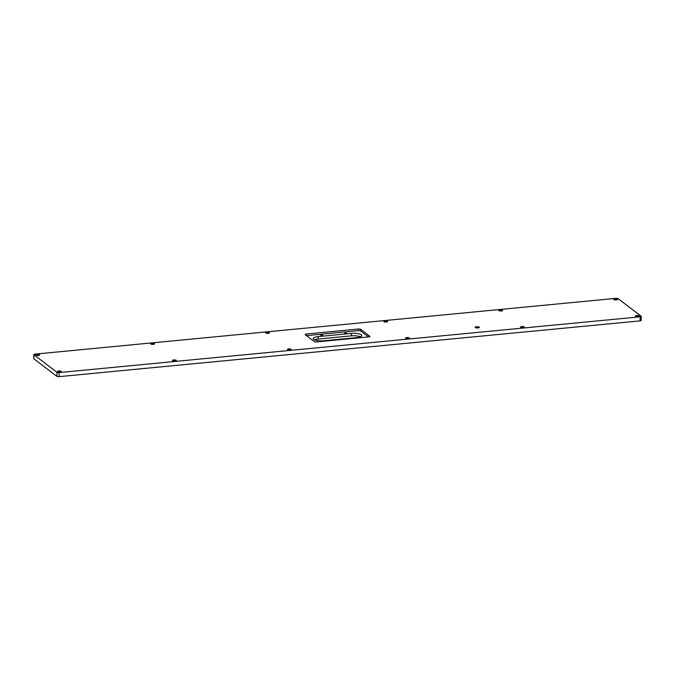 <?xml version="1.0" encoding="UTF-8"?>
<svg xmlns="http://www.w3.org/2000/svg" width="675" height="675" viewBox="0 0 675 675"><rect width="100%" height="100%" fill="white"/><g stroke="black" fill="none" stroke-linecap="round" stroke-linejoin="round"><path stroke-width="1.01" d="M344.579 333.113L346.596 333.037L344.579 333.113M322.751 335.213L320.726 335.289L322.751 335.213M383.923 321.663A1.907 0.548 -179.1 0 1 383.797 321.469A1.907 0.548 -179.1 0 1 385.712 320.946A1.907 0.548 -179.1 0 1 387.619 321.528A1.907 0.548 -179.1 0 1 386.049 322.043A1.907 0.548 -179.1 0 1 383.923 321.663M498.867 310.635A1.907 0.548 -179.1 0 1 498.741 310.433A1.907 0.548 -179.1 0 1 500.656 309.909A1.907 0.548 -179.1 0 1 502.563 310.492A1.907 0.548 -179.1 0 1 500.993 311.006A1.907 0.548 -179.1 0 1 498.867 310.635M613.811 299.599A1.907 0.548 -179.1 0 1 613.685 299.396A1.907 0.548 -179.1 0 1 615.6 298.882A1.907 0.548 -179.1 0 1 617.498 299.464A1.907 0.548 -179.1 0 1 615.938 299.978A1.907 0.548 -179.1 0 1 613.811 299.599M269.376 332.657A1.907 0.548 -179.1 0 1 269.502 332.859A1.907 0.548 -179.1 0 1 267.587 333.382A1.907 0.548 -179.1 0 1 265.68 332.8A1.907 0.548 -179.1 0 1 267.249 332.286A1.907 0.548 -179.1 0 1 269.376 332.657M154.432 343.693A1.907 0.548 -179.1 0 1 154.558 343.896A1.907 0.548 -179.1 0 1 152.643 344.41A1.907 0.548 -179.1 0 1 150.736 343.837A1.907 0.548 -179.1 0 1 152.305 343.322A1.907 0.548 -179.1 0 1 154.432 343.693M39.487 354.729A1.907 0.548 -179.1 0 1 39.614 354.923A1.907 0.548 -179.1 0 1 37.699 355.447A1.907 0.548 -179.1 0 1 35.792 354.864A1.907 0.548 -179.1 0 1 37.361 354.35A1.907 0.548 -179.1 0 1 39.487 354.729M405.692 338.276A1.907 0.548 -179.1 0 1 405.565 338.074A1.907 0.548 -179.1 0 1 407.481 337.551A1.907 0.548 -179.1 0 1 409.379 338.133A1.907 0.548 -179.1 0 1 407.818 338.648A1.907 0.548 -179.1 0 1 405.692 338.276M520.627 327.24A1.907 0.548 -179.1 0 1 520.501 327.038A1.907 0.548 -179.1 0 1 522.425 326.523A1.907 0.548 -179.1 0 1 524.323 327.097A1.907 0.548 -179.1 0 1 522.762 327.611A1.907 0.548 -179.1 0 1 520.627 327.24M635.572 316.204A1.907 0.548 -179.1 0 1 635.445 316.01A1.907 0.548 -179.1 0 1 637.369 315.487A1.907 0.548 -179.1 0 1 639.267 316.069A1.907 0.548 -179.1 0 1 637.698 316.583A1.907 0.548 -179.1 0 1 635.572 316.204M291.144 349.27A1.907 0.548 -179.1 0 1 291.271 349.464A1.907 0.548 -179.1 0 1 289.347 349.988A1.907 0.548 -179.1 0 1 287.449 349.405A1.907 0.548 -179.1 0 1 289.018 348.891A1.907 0.548 -179.1 0 1 291.144 349.27M176.2 360.298A1.907 0.548 -179.1 0 1 176.327 360.501A1.907 0.548 -179.1 0 1 174.403 361.024A1.907 0.548 -179.1 0 1 172.505 360.442A1.907 0.548 -179.1 0 1 174.074 359.927A1.907 0.548 -179.1 0 1 176.2 360.298M61.256 371.334A1.907 0.548 -179.1 0 1 61.383 371.537A1.907 0.548 -179.1 0 1 59.468 372.052A1.907 0.548 -179.1 0 1 57.561 371.469A1.907 0.548 -179.1 0 1 59.13 370.955A1.907 0.548 -179.1 0 1 61.256 371.334M306.18 335.374L306.197 334.032A1.696 0.489 0.9 0 0 305.108 334.471A1.696 0.489 0.9 0 0 305.218 334.648L314.356 341.618A1.696 0.489 0.9 0 0 316.55 341.93L368.871 336.901A1.696 0.489 0.9 0 0 369.959 336.471A1.696 0.489 0.9 0 0 369.841 336.285L369.841 336.639M368.533 336.935L360.686 330.944A1.696 0.489 0.9 0 0 358.493 330.632L306.501 335.627M351.413 333.408A7.644 2.194 0.9 0 1 361.792 335.618A7.644 2.194 0.9 0 1 356.889 337.584L323.603 340.782A7.644 2.194 0.9 0 1 313.217 338.572A7.644 2.194 0.9 0 1 318.119 336.597L351.413 333.408L351.371 335.846L318.085 339.044L318.119 336.597M360.686 330.944L360.712 329.316A1.696 0.489 0.9 0 0 358.518 329.003L358.493 330.632M306.197 334.032L358.518 329.003M351.371 335.846A7.644 2.194 -179.1 0 1 360.492 336.817M314.483 339.812A7.644 2.194 -179.1 0 1 318.085 339.044M33.927 354.738L56.911 372.271L56.843 376.338L33.86 358.805L33.927 354.738A1.696 0.489 -179.1 0 1 33.817 354.561A1.696 0.489 -179.1 0 1 34.906 354.122L615.963 298.35A1.696 0.489 -179.1 0 1 618.157 298.662L641.14 316.195A1.696 0.489 -179.1 0 1 641.25 316.373A1.696 0.489 -179.1 0 1 640.162 316.811L640.094 320.878A1.696 0.489 0.9 0 0 641.183 320.439L641.25 316.373M478.027 327.932A2.126 0.607 -179.1 0 1 475.242 327.502A2.126 0.607 -179.1 0 1 477.276 326.742A2.126 0.607 -179.1 0 1 479.292 327.561A2.126 0.607 -179.1 0 1 478.027 327.932M640.094 320.878L59.037 376.65L59.105 372.583A1.696 0.489 -179.1 0 1 56.911 372.271M59.105 372.583L640.162 316.811M360.712 329.316L369.841 336.285M56.843 376.338A1.696 0.489 0.9 0 0 59.037 376.65M33.817 354.561L33.75 358.627A1.696 0.489 0.9 0 0 33.86 358.805M479.048 327.712A1.78 0.515 0.9 0 0 479.048 327.704A1.78 0.515 0.9 0 0 476.626 327.189A1.78 0.515 0.9 0 0 475.478 327.645A1.78 0.515 0.9 0 0 475.478 327.653"/></g></svg>

